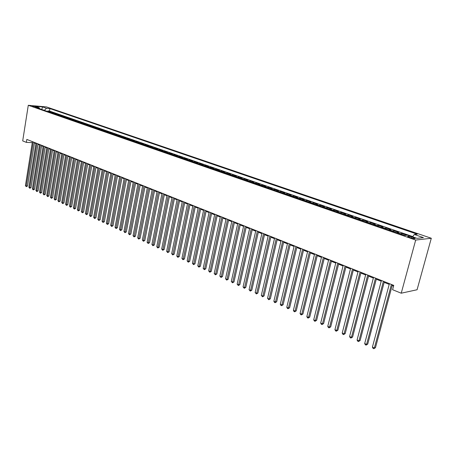 <?xml version="1.0" encoding="UTF-8"?>
<svg xmlns="http://www.w3.org/2000/svg" width="454" height="454" viewBox="0 0 454 454"><rect width="100%" height="100%" fill="white"/><g stroke="black" fill="none" stroke-linecap="round" stroke-linejoin="round"><path stroke-width="0.68" d="M32.37 106.384L35.906 106.838L32.37 106.384M431.3 238.254L46.439 106.906L28.284 105.288L415.688 240.058L431.3 238.254L417.073 289.754L401.234 293.199L415.688 240.058M404.679 235.45L406.688 235.138L401.852 233.464L401.608 234.389M396.631 232.658L398.657 232.357L393.896 230.706L393.652 231.625M388.703 229.906L390.746 229.616L386.053 227.993L385.815 228.901M380.895 227.193L382.949 226.921L378.324 225.32L378.091 226.223M373.199 224.526L375.265 224.259L370.714 222.681L370.481 223.578M365.612 221.893L367.695 221.637L363.206 220.082L362.979 220.979M358.138 219.299L360.238 219.055L355.811 217.523L355.584 218.408M350.772 216.74L352.883 216.507L348.519 214.997L348.297 215.883M343.513 214.22L345.636 213.999L341.334 212.512L341.113 213.386M336.352 211.734L338.485 211.524L334.246 210.06L334.031 210.928M329.298 209.283L331.437 209.084L327.26 207.637L327.045 208.499M322.34 206.865L324.491 206.678L320.365 205.253L320.161 206.11M315.473 204.487L317.635 204.306L313.572 202.898L313.368 203.755M308.709 202.138L310.876 201.968L306.87 200.577L306.666 201.428M302.035 199.817L304.214 199.658L300.259 198.29L300.054 199.13M295.446 197.53L297.637 197.382L293.732 196.032L293.539 196.871M288.954 195.277L291.15 195.135L287.297 193.801L287.104 194.635M282.541 193.052L284.749 192.922L280.947 191.605L280.759 192.434M276.219 190.856L278.433 190.737L274.681 189.437L274.494 190.26M269.982 188.694L272.201 188.575L268.501 187.298L268.314 188.115M263.825 186.554L266.05 186.446L262.395 185.181L262.213 185.992M257.747 184.443L259.977 184.347L256.374 183.098L256.192 183.904M251.749 182.36L253.985 182.27L250.426 181.038L250.25 181.844M245.83 180.306L248.071 180.221L244.558 179.007L244.383 179.807M239.984 178.28L242.232 178.201L238.764 176.998L238.588 177.792M234.213 176.277L236.466 176.203L233.038 175.017L232.868 175.806M228.515 174.296L230.768 174.234L227.392 173.065L227.221 173.848M222.886 172.344L225.15 172.287L221.807 171.13L221.643 171.913M217.33 170.415L219.6 170.363L216.297 169.223L216.132 170M211.848 168.508L214.112 168.468L210.855 167.339L210.696 168.111M206.428 166.629L208.698 166.59L205.48 165.477L205.322 166.243M201.071 164.768L203.347 164.74L200.169 163.639L200.01 164.405M195.787 162.935L198.063 162.912L194.925 161.823L194.766 162.583M190.561 161.119L192.842 161.102L189.744 160.029L189.585 160.784M185.402 159.331L187.684 159.314L184.619 158.253L184.466 159.008M180.306 157.561L182.587 157.555L179.557 156.505L179.409 157.249M175.267 155.813L177.554 155.807L174.557 154.774L174.41 155.512M170.284 154.082L172.577 154.088L169.62 153.06L169.473 153.798M165.364 152.374L167.657 152.385L164.734 151.369L164.592 152.107M160.506 150.688L162.793 150.7L159.904 149.701L159.763 150.427M155.699 149.02L157.992 149.037L155.132 148.049L154.996 148.776M150.949 147.368L153.242 147.391L150.416 146.415L150.28 147.136M146.25 145.74L148.549 145.768L145.757 144.798L145.615 145.518M141.608 144.128L143.907 144.162L141.143 143.203L141.007 143.918M137.017 142.533L139.316 142.573L136.586 141.625L136.455 142.335M132.483 140.961L134.776 141.001L132.08 140.065L131.949 140.774M127.994 139.401L130.292 139.446L127.625 138.521L127.495 139.225M123.556 137.863L125.854 137.908L123.216 136.995L123.085 137.698M119.169 136.336L121.468 136.393L118.857 135.491L118.732 136.183M114.834 134.832L117.126 134.889L114.544 133.998L114.419 134.69M110.538 133.34L112.836 133.402L110.282 132.517L110.157 133.209M106.293 131.87L108.591 131.932L106.066 131.058L105.941 131.745M102.099 130.412L104.392 130.48L101.895 129.617L101.77 130.298M97.945 128.97L100.238 129.044L97.769 128.187L97.644 128.868M93.836 127.54L96.129 127.619L93.683 126.774L93.564 127.449M89.773 126.133L92.06 126.212L89.642 125.372L89.529 126.047M85.749 124.737L88.042 124.822L85.647 123.993L85.534 124.657M81.771 123.352L84.058 123.443L81.692 122.62L81.578 123.289M77.833 121.99L80.12 122.075L77.776 121.263L77.668 121.927M73.94 120.633L76.227 120.73L73.906 119.924L73.792 120.582M70.081 119.294L72.368 119.391L70.075 118.596L69.961 119.254M66.267 117.972L68.548 118.074L66.278 117.285L66.171 117.938M62.493 116.661L64.774 116.763L62.527 115.986L62.419 116.638M58.753 115.361L61.035 115.469L58.81 114.697L58.702 115.344M55.053 114.079L57.335 114.187L55.133 113.426L55.025 114.067M51.892 112.774L53.668 112.921L51.489 112.166L51.387 112.808L55.133 113.426M401.234 293.199L392.585 289.714L393.749 285.379L26.82 139.412L26.355 142.369L32.279 142.647M413.656 237.595L411.806 236.954C408.929 236.114 407.55 235.984 407.658 236.557L410.961 237.89C413.855 238.742 415.245 238.872 415.126 238.293L413.656 237.595L413.401 238.526M39.765 108.773L39.05 107.621L35.565 107.314L404.741 235.473L407.788 235.155L417.005 238.344L423.44 237.618L414.292 234.48L417.232 234.173L49.912 108.568L46.512 108.273L44.316 110.35M39.05 107.621L35.128 106.264L42.585 106.923L46.512 108.273M412.765 236.602L49.503 111.054L47.886 110.918L47.784 111.548M47.766 111.548L50.042 111.661L47.886 110.918M49.214 112.053L51.489 112.166M56.529 114.59L58.81 114.697M60.246 115.883L62.527 115.986M63.997 117.183L66.278 117.285M67.788 118.5L70.075 118.596M71.618 119.828L73.906 119.924M75.489 121.173L77.776 121.263M79.405 122.535L81.692 122.62M83.354 123.902L85.647 123.993M87.35 125.293L89.642 125.372M91.39 126.694L93.683 126.774M95.471 128.113L97.769 128.187M99.602 129.543L101.895 129.617M103.773 130.99L106.066 131.058M107.99 132.454L110.282 132.517M112.252 133.936L114.544 133.998M116.559 135.434L118.857 135.491M120.917 136.943L123.216 136.995M125.327 138.476L127.625 138.521M129.782 140.019L132.08 140.065M134.293 141.586L136.586 141.625M138.85 143.169L141.143 143.203M143.458 144.769L145.757 144.798M148.123 146.387L150.416 146.415M152.839 148.027L155.132 148.049M157.612 149.684L159.904 149.701M162.441 151.358L164.734 151.369M167.327 153.055L169.62 153.06M172.27 154.774L174.557 154.774M177.276 156.511L179.557 156.505M182.338 158.264L184.619 158.253M187.457 160.046L189.744 160.029M192.644 161.845L194.925 161.823M197.893 163.667L200.169 163.639M203.205 165.511L205.48 165.477M208.585 167.378L210.855 167.339M214.033 169.268L216.297 169.223M219.549 171.181L221.807 171.13M225.127 173.122L227.392 173.065M230.785 175.085L233.038 175.017M236.511 177.071L238.764 176.998M242.311 179.086L244.558 179.007M248.185 181.123L250.426 181.038M254.138 183.195L256.374 183.098M260.17 185.283L262.395 185.181M266.277 187.406L268.501 187.298M272.468 189.556L274.681 189.437M278.739 191.73L280.947 191.605M285.095 193.937L287.297 193.801M291.542 196.173L293.732 196.032M298.068 198.443L300.259 198.29M304.691 200.742L306.87 200.577M311.404 203.074L313.572 202.898M318.209 205.435L320.365 205.253M325.109 207.83L327.26 207.637M332.107 210.259L334.246 210.06M339.206 212.722L341.334 212.512M346.402 215.224L348.519 214.997M353.706 217.755L355.811 217.523M361.117 220.332L363.206 220.082M368.637 222.937L370.714 222.681M376.264 225.587L378.324 225.32M384.005 228.277L386.053 227.993M391.859 231.001L393.896 230.706M399.838 233.77L401.852 233.464M26.355 142.369L22.7 140.899L28.284 105.288M34.419 142.965L35.906 143.56M37.971 144.383L39.487 144.985M41.558 145.813L43.102 146.426M45.19 147.261L46.756 147.885M48.85 148.719L50.451 149.355M52.55 150.195L54.179 150.841M56.296 151.687L57.947 152.345M60.076 153.191L61.755 153.866M63.895 154.712L65.609 155.399M67.754 156.255L69.496 156.948M71.653 157.805L73.429 158.514M75.597 159.377L77.401 160.097M79.581 160.966L81.419 161.703M83.604 162.572L85.483 163.321M87.679 164.195L89.586 164.955M91.793 165.835L93.734 166.607M95.953 167.492L97.933 168.281M100.158 169.172L102.173 169.972M104.414 170.863L106.463 171.68M108.716 172.577L110.799 173.411M113.063 174.313L115.185 175.159M117.461 176.067L119.623 176.929M121.91 177.837L124.112 178.717M126.405 179.631L128.647 180.522M130.956 181.447L133.238 182.355M135.559 183.28L137.885 184.205M140.218 185.136L142.579 186.078M144.928 187.014L147.334 187.973M149.695 188.909L152.147 189.891M154.513 190.833L157.01 191.826M159.394 192.78L161.936 193.79M164.331 194.743L166.919 195.776M169.331 196.735L171.964 197.791M174.387 198.756L177.071 199.822M179.506 200.793L182.241 201.882M184.687 202.859L187.474 203.971M189.931 204.947L192.768 206.082M195.243 207.064L198.131 208.216M200.623 209.209L203.562 210.384M206.065 211.377L209.061 212.574M211.575 213.579L214.629 214.793M217.16 215.803L220.269 217.04M222.818 218.056L225.984 219.316M228.544 220.338L231.773 221.626M234.343 222.653L237.635 223.964M240.223 224.991L243.577 226.33M246.176 227.369L249.592 228.725M252.208 229.769L255.693 231.16M258.32 232.21L261.873 233.623M264.517 234.678L268.132 236.12M270.8 237.181L274.483 238.651M277.161 239.718L280.918 241.21M283.614 242.288L287.439 243.815M290.151 244.893L294.056 246.448M296.785 247.538L300.764 249.121M303.505 250.216L307.562 251.834M310.326 252.935L314.457 254.581M317.238 255.687L321.455 257.373M324.252 258.485L328.548 260.199M331.363 261.317L335.75 263.065M338.582 264.194L343.054 265.976M345.903 267.111L350.465 268.933M353.331 270.073L357.985 271.929M360.868 273.075L365.618 274.971M368.517 276.128L373.364 278.058M376.281 279.221L381.224 281.191M384.163 282.365L389.209 284.374M392.171 285.555L393.556 286.105M412.607 236.823L414.292 234.48M52.851 113.313L53.356 113.279M49.503 111.054L49.912 108.568M42.585 106.923L41.734 109.454M391.422 284.454L374.351 348.014L372.405 347.106L389.401 283.654M392.364 284.828L375.469 347.668L374.351 348.014L373.812 348.712L373.035 348.349L372.405 347.106M375.469 347.668L373.812 348.712M383.403 281.264L366.605 344.404L364.687 343.513L381.417 280.476M384.356 281.645L367.734 344.07L366.605 344.404L366.083 345.108L365.317 344.751L364.687 343.513M367.734 344.07L366.083 345.108M375.503 278.12L358.972 340.858L357.082 339.978L373.551 277.343M376.474 278.506L360.107 340.528L358.972 340.858L358.467 341.556L357.712 341.204L357.082 339.978M360.107 340.528L358.467 341.556M367.729 275.028L351.453 337.356L349.591 336.488L365.799 274.261M368.705 275.419L352.593 337.038L351.453 337.356L350.965 338.054L350.216 337.708L349.591 336.488M352.593 337.038L350.965 338.054M360.062 271.98L344.041 333.906L342.208 333.054L358.166 271.225M361.049 272.372L345.193 333.599L344.041 333.906L343.565 334.604L342.832 334.263L342.208 333.054M345.193 333.599L343.565 334.604M352.514 268.978L336.743 330.506L334.933 329.666L350.641 268.235M353.507 269.375L337.895 330.211L336.743 330.506L336.278 331.21L335.557 330.87L334.933 329.666M337.895 330.211L336.278 331.21M345.074 266.016L329.542 327.158L327.76 326.33L343.23 265.284M346.079 266.419L330.705 326.869L329.542 327.158L329.093 327.856L328.378 327.527L327.76 326.33M330.705 326.869L329.093 327.856M337.742 263.099L322.448 323.855L320.689 323.038L335.926 262.378M338.752 263.502L323.617 323.577L322.448 323.855L322.011 324.553L321.307 324.23L320.689 323.038M323.617 323.577L322.011 324.553M330.512 260.221L315.451 320.603L313.72 319.792L328.724 259.512M331.534 260.63L316.625 320.331L315.451 320.603L315.031 321.301L314.338 320.978L313.72 319.792M316.625 320.331L315.031 321.301M323.39 257.39L308.555 317.391L306.847 316.597L321.625 256.686M324.417 257.798L309.73 317.125L308.555 317.391L308.147 318.089L307.46 317.772L306.847 316.597M309.73 317.125L308.147 318.089M316.364 254.598L301.751 314.225L300.066 313.442L314.628 253.905M317.403 255.012L302.937 313.969L301.751 314.225L301.354 314.923L300.684 314.611L300.066 313.442M302.937 313.969L301.354 314.923M309.441 251.839L295.049 311.104L293.386 310.332L307.727 251.158M310.491 252.259L296.235 310.859L295.049 311.104L294.663 311.802L293.999 311.495L293.386 310.332M296.235 310.859L294.663 311.802M302.614 249.127L288.432 308.028L286.792 307.267L300.923 248.452M303.669 249.547L289.624 307.789L288.432 308.028L288.057 308.726L287.405 308.419L286.792 307.267M289.624 307.789L288.057 308.726M295.883 246.448L281.906 304.992L280.288 304.237L294.215 245.784M296.944 246.868L283.103 304.759L281.906 304.992L281.548 305.684L280.901 305.383L280.288 304.237M283.103 304.759L281.548 305.684M289.243 243.809L275.47 301.995L273.875 301.252L287.598 243.151M290.31 244.229L276.673 301.768L275.47 301.995L275.118 302.693L274.483 302.392L273.875 301.252M276.673 301.768L275.118 302.693M282.694 241.205L269.126 299.044L267.548 298.306L281.071 240.558M283.767 241.63L270.329 298.823L269.126 299.044L268.785 299.736L267.548 298.306M270.329 298.823L268.785 299.736M276.236 238.634L262.86 296.127L261.305 295.406L274.636 237.998M277.315 239.059L264.069 295.917L262.86 296.127L262.531 296.82L261.305 295.406M264.069 295.917L262.531 296.82M269.863 236.097L256.68 293.25L255.148 292.535L268.286 235.467M270.947 236.528L257.889 293.046L256.68 293.25L256.362 293.942L255.148 292.535M257.889 293.046L256.362 293.942M263.575 233.594L250.58 290.412L249.07 289.709L262.02 232.976M264.665 234.031L251.794 290.214L250.58 290.412L250.273 291.105L249.07 289.709M251.794 290.214L250.273 291.105M257.373 231.131L244.558 287.609L243.066 286.917L255.835 230.518M258.468 231.563L245.779 287.416L244.558 287.609L244.263 288.301L243.066 286.917M245.779 287.416L244.263 288.301M251.255 228.697L238.622 284.845L237.147 284.159L249.734 228.09M252.356 229.134L239.843 284.658L238.622 284.845L238.333 285.538L237.147 284.159M239.843 284.658L238.333 285.538M245.211 226.291L232.754 282.116L231.302 281.44L243.713 225.695M246.318 226.733L233.98 281.94L232.754 282.116L232.476 282.808L231.302 281.44M233.98 281.94L232.476 282.808M239.252 223.918L226.966 279.426L225.536 278.756L237.771 223.334M240.365 224.361L228.197 279.25L226.966 279.426L226.699 280.112L225.536 278.756M228.197 279.25L226.699 280.112M233.367 221.58L221.257 276.764L219.838 276.106L231.909 221.002M234.485 222.023L222.483 276.599L221.257 276.764L220.996 277.451L219.838 276.106M222.483 276.599L220.996 277.451M227.562 219.271L215.61 274.137L214.214 273.49L226.12 218.697M228.68 219.713L216.847 273.978L215.61 274.137L215.361 274.823L214.214 273.49M216.847 273.978L215.361 274.823M221.824 216.989L210.043 271.549L208.658 270.902L220.406 216.422M222.948 217.438L211.275 271.39L210.043 271.549L209.799 272.23L208.658 270.902M211.275 271.39L209.799 272.23M216.166 214.736L204.544 268.989L203.176 268.354L214.765 214.18M217.296 215.185L205.781 268.836L204.544 268.989L204.306 269.67L203.176 268.354M205.781 268.836L204.306 269.67M210.577 212.512L199.113 266.458L197.762 265.834L209.192 211.961M211.706 212.966L200.35 266.316L199.113 266.458L198.886 267.145L197.762 265.834M200.35 266.316L198.886 267.145M205.06 210.321L193.744 263.961L192.417 263.343L203.693 209.776M206.195 210.769L194.987 263.825L193.744 263.961L193.529 264.642L192.417 263.343M194.987 263.825L193.529 264.642M199.612 208.153L188.45 261.498L187.133 260.885L198.256 207.614M200.747 208.602L189.687 261.362L188.45 261.498L188.234 262.179L187.133 260.885M189.687 261.362L188.234 262.179M194.227 206.008L183.212 259.064L181.918 258.457L192.893 205.48M195.368 206.462L184.455 258.933L183.212 259.064L183.013 259.739L181.918 258.457M184.455 258.933L183.013 259.739M188.915 203.897L178.042 256.658L176.759 256.056L187.593 203.369M190.056 204.351L179.29 256.533L178.042 256.658L177.849 257.333L176.759 256.056M179.29 256.533L177.849 257.333M183.666 201.809L172.934 254.28L171.669 253.69L182.36 201.287M184.806 202.263L174.183 254.161L172.934 254.28L172.747 254.955L171.669 253.69M174.183 254.161L172.747 254.955M178.479 199.743L167.889 251.93L166.641 251.346L177.191 199.232M179.625 200.203L169.138 251.817L167.889 251.93L167.708 252.606L166.641 251.346M169.138 251.817L167.708 252.606M173.354 197.706L162.907 249.609L161.669 249.036L172.083 197.201M174.506 198.165L164.149 249.501L162.907 249.609L162.731 250.285L161.669 249.036M164.149 249.501L162.731 250.285M168.292 195.691L157.981 247.317L156.755 246.749L167.038 195.192M169.444 196.151L159.223 247.209L157.981 247.317L157.81 247.992L156.755 246.749M159.223 247.209L157.81 247.992M163.292 193.705L153.112 245.052L151.903 244.49L162.05 193.211M164.45 194.164L154.36 244.95L153.112 245.052L152.947 245.722L151.903 244.49M154.36 244.95L152.947 245.722M158.35 191.736L148.299 242.811L147.102 242.26L157.124 191.248M159.507 192.195L149.548 242.714L148.299 242.811L148.146 243.486L147.102 242.26M149.548 242.714L148.146 243.486M153.469 189.795L143.543 240.597L142.363 240.053L152.255 189.312M154.627 190.254L144.792 240.507L143.543 240.597L143.396 241.267L142.363 240.053M144.792 240.507L143.396 241.267M148.645 187.877L138.845 238.412L137.675 237.868L147.448 187.4M149.803 188.336L140.093 238.322L138.845 238.412L138.703 239.082L137.675 237.868M140.093 238.322L138.703 239.082M143.873 185.981L134.197 236.25L133.045 235.717L142.692 185.51M145.036 186.441L135.451 236.165L134.197 236.25L134.061 236.92L133.045 235.717M135.451 236.165L134.061 236.92M139.162 184.103L129.606 234.111L128.465 233.583L137.993 183.637M140.326 184.568L130.854 234.031L129.606 234.111L129.475 234.78L128.465 233.583M130.854 234.031L129.475 234.78M134.503 182.253L125.066 232L123.936 231.478L133.345 181.787M135.667 182.712L126.314 231.92L125.066 232L124.941 232.664L123.936 231.478M126.314 231.92L124.941 232.664M129.895 180.42L120.577 229.911L119.464 229.395L128.754 179.966M131.064 180.885L121.825 229.838L120.577 229.911L120.458 230.575L119.464 229.395M121.825 229.838L120.458 230.575M125.344 178.609L116.139 227.846L115.038 227.335L124.214 178.155M126.513 179.069L117.387 227.777L116.139 227.846L116.025 228.51L115.038 227.335M117.387 227.777L116.025 228.51M120.843 176.816L111.752 225.803L110.662 225.298L119.725 176.373M122.013 177.281L113.001 225.74L111.752 225.803L111.644 226.467L110.662 225.298M113.001 225.74L111.644 226.467M116.394 175.045L107.411 223.782L106.332 223.283L115.288 174.608M117.563 175.511L108.659 223.72L107.411 223.782L107.309 224.446L106.332 223.283M108.659 223.72L107.309 224.446M111.99 173.297L103.12 221.79L102.054 221.291L110.901 172.861M113.165 173.763L104.369 221.728L103.12 221.79L103.024 222.443L102.054 221.291M104.369 221.728L103.024 222.443M107.643 171.567L98.876 219.815L97.82 219.322L106.559 171.135M108.812 172.032L100.124 219.759L98.876 219.815L98.785 220.468L97.82 219.322M100.124 219.759L98.785 220.468M103.342 169.853L94.676 217.858L93.638 217.375L102.269 169.427M104.511 170.318L95.93 217.806L94.676 217.858L94.591 218.516L93.638 217.375M95.93 217.806L94.591 218.516M99.085 168.162L90.528 215.928L89.495 215.446L98.03 167.742M100.26 168.627L91.776 215.877L90.528 215.928L90.448 216.581L89.495 215.446M91.776 215.877L90.448 216.581M94.875 166.487L86.419 214.016L85.397 213.539L93.83 166.073M96.049 166.953L87.667 213.97L86.419 214.016L86.345 214.668L85.397 213.539M87.667 213.97L86.345 214.668M90.715 164.83L82.356 212.126L81.345 211.655L89.682 164.422M91.89 165.296L83.604 212.08L82.356 212.126L82.287 212.773L81.345 211.655M83.604 212.08L82.287 212.773M86.595 163.19L78.338 210.253L77.339 209.793L85.573 162.787M87.77 163.661L79.586 210.213L78.338 210.253L78.275 210.906L77.339 209.793M79.586 210.213L78.275 210.906M82.526 161.573L74.36 208.403L73.372 207.943L81.51 161.17M83.701 162.038L75.608 208.369L74.36 208.403L74.303 209.05L73.372 207.943M75.608 208.369L74.303 209.05M78.497 159.973L70.427 206.576L69.451 206.122L77.492 159.57M79.671 160.438L71.675 206.542L70.427 206.576L70.37 207.223L69.451 206.122M71.675 206.542L70.37 207.223M74.507 158.384L66.534 204.765L65.569 204.311L73.52 157.992M75.687 158.855L67.782 204.731L66.534 204.765L66.483 205.407L65.569 204.311M67.782 204.731L66.483 205.407M70.569 156.817L62.686 202.972L61.727 202.524L69.587 156.426M71.743 157.283L63.929 202.944L62.686 202.972L62.635 203.613L61.727 202.524M63.929 202.944L62.635 203.613M66.664 155.262L58.872 201.196L57.925 200.759L65.694 154.876M67.839 155.733L60.115 201.173L58.872 201.196L58.833 201.837L57.925 200.759M60.115 201.173L58.833 201.837M62.805 153.73L55.104 199.442L54.168 199.005L61.846 153.344M63.98 154.195L56.347 199.419L55.104 199.442L55.065 200.083L54.168 199.005M56.347 199.419L55.065 200.083M58.986 152.209L51.37 197.706L50.445 197.274L58.033 151.829M60.161 152.675L52.613 197.683L51.37 197.706L51.336 198.341L50.445 197.274M52.613 197.683L51.336 198.341M55.201 150.705L47.676 195.986L46.756 195.561L54.264 150.331M56.381 151.171L48.919 195.969L47.676 195.986L47.647 196.622L46.756 195.561M48.919 195.969L47.647 196.622M51.461 149.218L44.021 194.284L43.113 193.864L50.536 148.85M52.636 149.684L45.258 194.267L44.021 194.284L43.993 194.919L43.113 193.864M45.258 194.267L43.993 194.919M47.761 147.743L40.4 192.598L39.504 192.184L46.841 147.38M48.936 148.208L41.637 192.587L40.4 192.598L40.378 193.234L39.504 192.184M41.637 192.587L40.378 193.234M44.095 146.284L36.819 190.935L35.928 190.521L43.187 145.921M45.269 146.756L38.057 190.924L36.819 190.935L36.797 191.565L35.928 190.521M38.057 190.924L36.797 191.565M40.468 144.843L33.273 189.284L32.393 188.875L39.566 144.486M41.643 145.308L34.51 189.273L33.273 189.284L33.255 189.914L32.393 188.875M34.51 189.273L33.255 189.914M36.876 143.413L29.76 187.65L28.891 187.241L35.985 143.061M38.051 143.884L30.997 187.644L29.76 187.65L29.748 188.279L28.891 187.241M30.997 187.644L29.748 188.279M33.324 142L26.287 186.032L25.424 185.629L32.438 141.648M34.498 142.465L27.518 186.026L26.287 186.032L26.275 186.662L25.424 185.629M27.518 186.026L26.275 186.662M405.138 235.297L405.433 235.399M48.266 111.514L49.713 112.019M55.558 114.045L57.034 114.556M59.258 115.327L60.745 115.844M62.992 116.621L64.502 117.143M66.772 117.932L68.293 118.46M70.586 119.254L72.124 119.788M74.439 120.594L75.994 121.133M78.338 121.944L79.91 122.489M82.276 123.312L83.859 123.863M86.254 124.691L87.86 125.247M90.278 126.087L91.895 126.649M94.341 127.495L95.981 128.062M98.45 128.919L100.107 129.498M102.604 130.36L104.278 130.945M106.803 131.819L108.495 132.403M111.048 133.289L112.757 133.885M115.339 134.781L117.07 135.377M119.68 136.285L121.428 136.892M124.067 137.806L125.832 138.419M128.505 139.344L130.292 139.968M132.988 140.899L134.798 141.529M137.528 142.477L139.355 143.112M142.119 144.066L143.969 144.707M146.761 145.677L148.634 146.324M151.454 147.306L153.35 147.964M156.204 148.952L158.123 149.621M161.011 150.62L162.952 151.296M165.875 152.306L167.838 152.987M170.795 154.014L172.781 154.701M175.772 155.739L177.781 156.437M180.811 157.487L182.843 158.196M185.907 159.258L187.967 159.973M191.072 161.045L193.149 161.772M196.293 162.861L198.398 163.588M201.582 164.694L203.71 165.432M206.933 166.55L209.09 167.299M212.353 168.428L214.538 169.189M217.835 170.329L220.048 171.101M223.391 172.259L225.632 173.036M229.015 174.211L231.285 174.994M234.712 176.186L237.011 176.981M240.484 178.189L242.811 178.995M246.329 180.215L248.684 181.032M252.248 182.27L254.637 183.098M258.247 184.347L260.664 185.187M264.319 186.458L266.776 187.303M270.476 188.592L272.962 189.454M276.713 190.754L279.233 191.628M283.035 192.944L285.589 193.83M289.442 195.169L292.03 196.066M295.94 197.422L298.562 198.33M302.523 199.703L305.179 200.628M309.197 202.019L311.892 202.955M315.961 204.368L318.697 205.316M322.822 206.746L325.592 207.711M329.78 209.158L332.589 210.134M336.834 211.609L339.683 212.597M343.99 214.089L346.884 215.094M351.248 216.609L354.182 217.625M358.615 219.163L361.588 220.196M366.083 221.751L369.102 222.801M373.665 224.384L376.729 225.445M381.36 227.051L384.47 228.129M389.169 229.758L392.324 230.853M397.091 232.51L400.297 233.617M411.506 238.072L411.806 236.954M415.035 238.639L415.126 238.293"/></g></svg>
